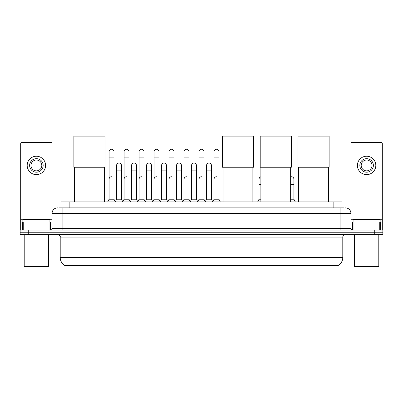 <?xml version="1.0" encoding="UTF-8"?>
<svg xmlns="http://www.w3.org/2000/svg" width="403" height="403" viewBox="0 0 403 403"><rect width="100%" height="100%" fill="white"/><g stroke="black" fill="none" stroke-linecap="round" stroke-linejoin="round"><path stroke-width="0.6" d="M59.397 207.872L62.918 207.872L59.397 207.872L61.024 207.872L61.024 201.918L341.976 201.918L341.976 207.872M338.188 265.799L64.812 265.799L64.812 265.532M60.208 257.406L71.034 257.406L71.034 237.105L60.208 237.105L60.208 257.406A9.476 9.476 0 0 0 64.843 265.552L72.117 265.275L330.883 265.275L338.157 265.552A9.476 9.476 0 0 0 342.792 257.406L342.792 237.105A2.705 2.705 0 0 1 345.497 234.4M382.85 234.4L382.85 232.234L20.15 232.234L20.15 234.4L28.27 234.4L28.27 232.234L20.15 232.234L20.15 230.068L28.27 230.068L28.27 232.234L382.85 232.234L382.85 234.4L28.27 234.4M57.503 207.872A5.415 5.415 0 0 0 52.088 213.288L52.088 228.718A1.355 1.355 0 0 1 50.738 230.068M345.497 207.872A5.415 5.415 0 0 1 350.912 213.288L62.918 213.288L62.918 207.872L343.603 207.872M379.263 230.068L379.263 221.947L382.311 221.947L382.311 230.068L382.311 143.725A1.355 1.355 0 0 0 380.956 142.37L352.262 142.37A1.355 1.355 0 0 0 350.912 143.725L350.912 228.718L352.262 230.068M382.85 230.068L382.85 232.234L382.85 230.068L28.27 230.068M49.045 230.068L49.045 221.947L23.737 221.947L23.737 230.068M62.918 230.068L62.918 213.288L52.088 213.288L52.088 143.725A1.355 1.355 0 0 0 50.738 142.37L22.044 142.37A1.355 1.355 0 0 0 20.689 143.725L20.689 221.947L23.737 221.947M49.045 221.947L52.088 221.947M20.689 230.068L20.689 221.947M36.391 158.666A6.765 6.765 0 0 0 29.626 165.431A6.765 6.765 0 0 0 36.391 172.202A6.765 6.765 0 0 0 43.156 165.431A6.765 6.765 0 0 0 36.391 158.666M36.391 160.021A5.415 5.415 0 0 0 30.976 165.431A5.415 5.415 0 0 0 36.391 170.847A5.415 5.415 0 0 0 41.806 165.431A5.415 5.415 0 0 0 36.391 160.021M36.391 174.635A9.204 9.204 0 0 0 45.594 165.431A9.204 9.204 0 0 0 36.391 156.228A9.204 9.204 0 0 0 27.187 165.431A9.204 9.204 0 0 0 36.391 174.635M48.028 266.882L24.749 266.882L24.21 266.338L48.572 266.338L48.028 266.882M24.21 234.4L24.21 266.338M48.572 234.4L48.572 266.338M49.922 221.947L49.922 219.786L22.855 219.786L22.855 221.947M74.555 167.245L74.555 201.918M104.327 167.245L104.327 201.918M73.88 136.118L105.007 136.118L105.007 167.245L73.88 167.245L73.88 136.118M223.101 167.245L223.101 201.918M252.872 167.245L252.872 201.918M222.421 136.118L253.552 136.118L253.552 167.245L222.421 167.245L222.421 136.118M260.887 167.245L260.887 201.918M290.659 167.245L290.659 201.918M260.207 136.118L291.334 136.118L291.334 167.245L260.207 167.245L260.207 136.118M298.673 167.245L298.673 201.918M328.445 167.245L328.445 201.918M297.993 136.118L329.12 136.118L329.12 167.245L297.993 167.245L297.993 136.118M107.737 201.918L109.092 199.213L113.963 199.213L115.318 201.918M113.963 199.213L113.963 151.684A2.438 2.438 0 0 0 111.53 149.246A2.438 2.438 0 0 1 111.681 149.251M109.092 199.213L109.092 157.094L113.963 157.094M109.092 157.094L109.092 151.684A2.438 2.438 0 0 1 111.53 149.246M122.734 201.918L124.089 199.213L128.96 199.213L130.315 201.918M128.96 179.184L128.96 151.684A2.438 2.438 0 0 0 126.522 149.246A2.438 2.438 0 0 1 126.678 149.251M124.089 199.213L124.089 157.094L128.96 157.094M124.089 157.094L124.089 151.684A2.438 2.438 0 0 1 126.522 149.246M137.73 201.918L139.085 199.213L143.957 199.213L145.307 201.918M143.957 179.184L143.957 151.684A2.438 2.438 0 0 0 141.518 149.246A2.438 2.438 0 0 1 141.67 149.251M139.085 199.213L139.085 157.094L143.957 157.094M139.085 157.094L139.085 151.684A2.438 2.438 0 0 1 141.518 149.246M152.727 201.918L154.077 199.213L158.948 199.213L160.303 201.918M158.948 199.213L158.948 151.684A2.438 2.438 0 0 0 156.515 149.246A2.438 2.438 0 0 1 156.666 149.251M156.515 176.746A2.438 2.438 0 0 0 154.077 179.184L154.077 157.094L158.948 157.094M154.077 157.094L154.077 151.684A2.438 2.438 0 0 1 156.515 149.246M167.719 201.918L169.074 199.213L173.945 199.213L175.3 201.918M173.945 199.213L173.945 151.684A2.438 2.438 0 0 0 171.512 149.246A2.438 2.438 0 0 1 171.663 149.251M169.074 199.213L169.074 157.094L173.945 157.094M169.074 157.094L169.074 151.684A2.438 2.438 0 0 1 171.512 149.246M182.715 201.918L184.07 199.213L188.942 199.213L190.297 201.918M188.942 199.213L188.942 151.684A2.438 2.438 0 0 0 186.503 149.246A2.438 2.438 0 0 1 186.66 149.251M184.07 199.213L184.07 157.094L188.942 157.094M184.07 157.094L184.07 151.684A2.438 2.438 0 0 1 186.503 149.246M197.712 201.918L199.062 199.213L203.938 199.213L205.288 201.918M203.938 199.213L203.938 151.684A2.438 2.438 0 0 0 201.5 149.246A2.438 2.438 0 0 1 201.651 149.251M201.5 176.746A2.438 2.438 0 0 0 199.062 179.184L199.062 157.094L203.938 157.094M199.062 157.094L199.062 151.684A2.438 2.438 0 0 1 201.5 149.246M212.703 201.918L214.058 199.213L218.93 199.213L220.285 201.918L218.93 199.213L218.93 151.684A2.438 2.438 0 0 0 216.497 149.246A2.438 2.438 0 0 1 216.648 149.251M205.248 201.838L206.563 199.213L211.434 199.213L212.749 201.838L214.058 199.213L214.058 157.094L218.93 157.094M214.058 157.094L214.058 151.684A2.438 2.438 0 0 1 216.497 149.246M115.278 201.838L116.588 199.213L121.464 199.213L122.774 201.838M121.464 199.213L121.464 165.431A2.438 2.438 0 0 0 119.177 163.003A2.438 2.438 0 0 1 121.464 165.431M116.588 199.213L116.588 170.847L121.464 170.847M116.588 170.847L116.588 165.431A2.438 2.438 0 0 1 119.177 163.003M130.275 201.838L131.585 199.213L136.456 199.213L137.771 201.838M136.456 199.213L136.456 165.431A2.438 2.438 0 0 0 134.174 163.003A2.438 2.438 0 0 1 136.456 165.431M131.585 199.213L131.585 170.847L136.456 170.847M131.585 170.847L131.585 165.431A2.438 2.438 0 0 1 134.174 163.003M145.266 201.838L146.581 199.213L151.452 199.213L152.767 201.838M151.452 199.213L151.452 165.431A2.438 2.438 0 0 0 149.17 163.003A2.438 2.438 0 0 1 151.452 165.431M146.581 199.213L146.581 170.847L151.452 170.847M146.581 170.847L146.581 165.431A2.438 2.438 0 0 1 149.17 163.003M160.263 201.838L161.578 199.213L166.449 199.213L167.759 201.838M166.449 199.213L166.449 165.431A2.438 2.438 0 0 0 164.167 163.003A2.438 2.438 0 0 1 166.449 165.431M161.578 199.213L161.578 170.847L166.449 170.847M161.578 170.847L161.578 165.431A2.438 2.438 0 0 1 164.167 163.003M175.26 201.838L176.569 199.213L181.446 199.213L182.755 201.838M181.446 199.213L181.446 165.431A2.438 2.438 0 0 0 179.159 163.003A2.438 2.438 0 0 1 181.446 165.431M176.569 199.213L176.569 170.847L181.446 170.847M176.569 170.847L176.569 165.431A2.438 2.438 0 0 1 179.159 163.003M190.251 201.838L191.566 199.213L196.437 199.213L197.752 201.838M196.437 199.213L196.437 165.431A2.438 2.438 0 0 0 194.155 163.003A2.438 2.438 0 0 1 196.437 165.431M191.566 199.213L191.566 170.847L196.437 170.847M191.566 170.847L191.566 165.431A2.438 2.438 0 0 1 194.155 163.003M211.434 199.213L211.434 165.431A2.438 2.438 0 0 0 209.152 163.003A2.438 2.438 0 0 1 211.434 165.431M206.563 199.213L206.563 170.847L211.434 170.847M206.563 170.847L206.563 165.431A2.438 2.438 0 0 1 209.152 163.003M379.263 221.947L353.955 221.947L353.955 230.068M350.912 221.947L353.955 221.947M350.912 230.068L350.912 228.718L340.082 228.718L340.082 207.872M366.609 158.666A6.765 6.765 0 0 0 359.844 165.431A6.765 6.765 0 0 0 366.609 172.202A6.765 6.765 0 0 0 373.374 165.431A6.765 6.765 0 0 0 366.609 158.666M366.609 160.021A5.415 5.415 0 0 0 361.194 165.431A5.415 5.415 0 0 0 366.609 170.847A5.415 5.415 0 0 0 372.024 165.431A5.415 5.415 0 0 0 366.609 160.021M366.609 174.635A9.204 9.204 0 0 0 375.813 165.431A9.204 9.204 0 0 0 366.609 156.228A9.204 9.204 0 0 0 357.406 165.431A9.204 9.204 0 0 0 366.609 174.635M378.251 266.882L354.972 266.882L354.428 266.338L378.79 266.338L378.251 266.882M354.428 234.4L354.428 266.338M378.79 234.4L378.79 266.338M380.145 221.947L380.145 219.786L353.078 219.786L353.078 221.947M109.092 179.184A2.438 2.438 0 0 1 111.53 176.746M124.089 179.184A2.438 2.438 0 0 1 126.522 176.746M139.085 179.184A2.438 2.438 0 0 1 141.518 176.746M169.074 179.184A2.438 2.438 0 0 1 171.512 176.746M184.07 179.184A2.438 2.438 0 0 1 186.503 176.746M214.058 179.184A2.438 2.438 0 0 1 216.497 176.746M257.693 201.918L259.043 199.213L260.887 199.213M259.043 199.213L259.043 184.594L260.887 184.594M259.043 184.594L259.043 179.184A2.438 2.438 0 0 1 260.887 176.821M290.659 199.213L293.908 199.213L295.263 201.918M293.908 199.213L293.908 179.184A2.438 2.438 0 0 0 291.626 176.751A2.438 2.438 0 0 1 293.908 179.184M290.659 176.887A2.438 2.438 0 0 1 291.626 176.751M330.883 265.799L330.883 265.275M72.117 265.799L72.117 265.275M69.145 207.872L69.145 201.918M333.855 207.872L333.855 201.918M331.966 234.4L331.966 237.105L71.034 237.105L71.034 234.4M342.792 237.105L331.966 237.105L331.966 257.406L342.792 257.406M331.966 265.33L331.966 257.406L71.034 257.406L71.034 265.33M374.73 234.4L374.73 230.068M52.088 228.718L340.082 228.718L340.082 230.068M52.088 219.242L20.689 219.242M52.068 228.949L52.068 221.947M50.375 221.947L50.375 230.068M20.714 221.947L20.714 230.068M22.402 230.068L22.402 221.947M382.311 219.242L350.912 219.242M382.286 230.068L382.286 221.947M380.598 221.947L380.598 230.068M350.932 221.947L350.932 228.949M352.625 230.068L352.625 221.947M290.659 184.594L293.908 184.594M60.208 237.105C60.591 236.148 59.684 235.246 57.503 234.4"/></g></svg>

